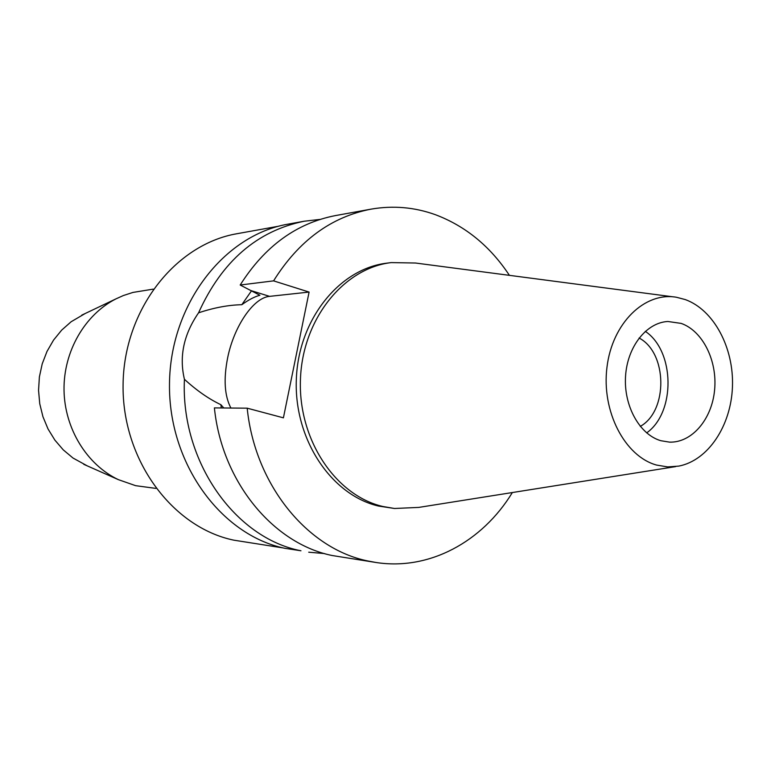 <?xml version="1.0" encoding="UTF-8"?>
<svg xmlns="http://www.w3.org/2000/svg" width="771" height="771" viewBox="0 0 771 771"><rect width="100%" height="100%" fill="white"/><g stroke="black" fill="none" stroke-linecap="round" stroke-linejoin="round"><path stroke-width="1.16" d="M685.323 299.591C713.936 309.971 734.011 347.962 732.45 386.83C731.072 425.717 708.192 460.422 678.827 466.098L667.696 466.918L656.574 465.067C624.761 456.345 601.351 411.29 606.97 367.266C612.203 323.136 644.739 291.554 676.543 297.278L685.323 299.591M675.647 466.609L418.778 507.405L394.511 508.484L382.811 506.48C335.549 495.522 298.059 439.576 300.449 379.409C302.415 319.223 343.606 268.163 391.186 262.603L415.473 263.017L673.343 296.864M660.805 440.704L669.517 442.13C691.915 442.901 711.903 419.289 714.592 390.039C717.512 360.828 702.767 330.942 681.178 323.406L667.888 321.488C646.358 322.538 627.247 346.825 625.541 376.383C623.643 405.922 639.602 434.565 660.805 440.704M645.288 331.337C674.943 351.084 675.772 412.35 646.667 432.897M640.277 426.392C668.245 410.924 667.464 352.713 639.082 338.016M85.273 313.469L71.163 321.729L61.67 330.123L53.536 340.117L46.992 351.451L42.222 363.825L39.388 376.913L38.55 390.338L39.745 403.734L42.945 416.735L48.033 428.975L54.886 440.125L63.289 449.898L73.004 458.032L87.335 465.906M153.198 289.135L132.93 292.431L123.331 295.553L115.901 298.907C84.829 314.674 63.501 351.422 64.022 389.991C64.542 428.56 86.853 464.72 118.349 479.639L135.629 485.672L155.896 488.4M278.938 226.154L237.131 233.69C175.48 244.128 123.726 309.682 123.081 384.681C121.943 459.67 172.241 527.431 233.835 540.172L283.285 547.95M230.905 408.032C224.534 395.937 223.445 379.197 227.647 357.821C233.864 326.75 253.283 297.673 269.59 296.363L309.094 292.074L273.58 280.866C298.685 240.764 331.183 216.853 371.063 209.143L335.558 215.562C296.507 223.118 264.713 246.267 240.186 285.019L259.904 295.264C254.652 296.642 248.619 299.794 241.805 304.718C228.505 304.969 214.087 307.668 198.571 312.814C221.788 261.427 257.013 230.886 304.246 221.219L288.075 224.139C224.101 234.953 170.14 304.285 169.495 383.823C168.338 463.342 220.853 535.035 284.798 548.297L300.96 550.764C235.107 538.119 180.578 461.569 184.423 379.293C196.672 390.521 208.816 398.983 220.872 404.688L221.287 407.955M324.533 553.578L308.728 552.2M198.571 312.814C183.729 334.344 179.017 356.51 184.423 379.293M220.872 404.688L223.792 407.975M304.246 221.219L320.013 219.417M251.587 290.696L241.805 304.718M273.58 280.866L240.186 285.019M371.063 209.143C393.075 205.337 414.509 207.187 435.364 214.685C465.52 226.067 490.202 246.286 509.409 275.343M512.349 492.544C482.434 541.724 429.216 570.877 375.843 562.464L367.757 560.951C307.629 548.856 254.922 485.017 247.192 408.177L283.41 417.834L309.094 292.074M391.186 262.603L386.84 263.152C339.375 268.703 298.3 319.56 296.324 379.496C293.953 439.403 331.337 495.127 378.474 506.046L394.511 508.484M375.843 562.464L332.262 555.534C273.368 543.709 221.932 482.02 214.396 407.898L247.192 408.177M252.117 290.956L269.59 296.363M83.769 464.325L118.349 479.639M81.745 315.146L115.901 298.907"/></g></svg>
